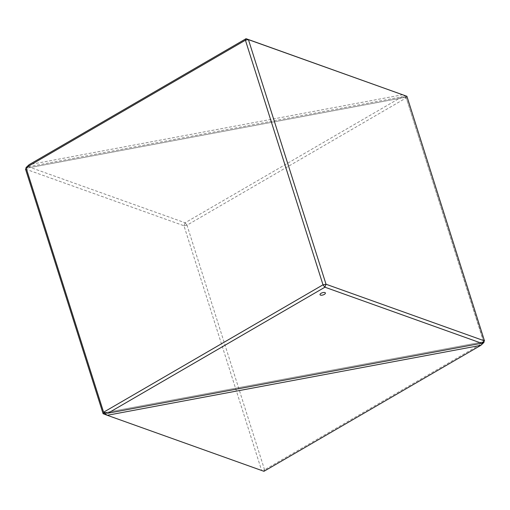 <?xml version="1.0" encoding="UTF-8"?>
<svg xmlns="http://www.w3.org/2000/svg" width="510" height="510" viewBox="0 0 510 510"><rect width="100%" height="100%" fill="white"/><g stroke="black" fill="none" stroke-linecap="round" stroke-linejoin="round"><path stroke-width="0.38" stroke-dasharray="2.55 1.91" d="M320.019 294.697L320.019 294.697A2.818 1.16 -17.6 0 1 321.115 293.282A2.818 1.16 -17.6 0 1 325.386 292.995L325.386 292.995M406.878 96.282L406.036 97.149L483.658 341.77M25.506 169.052L28.413 166.764L26.367 168.243L406.036 97.149L26.367 168.243L103.963 412.851L483.633 341.757L103.963 412.864L26.354 168.204L29.102 164.692M25.984 167.605L26.354 168.204M406.043 97.104L402.753 94.72M402.734 94.713L29.115 164.679M28.413 166.764L402.046 96.798L406.036 97.136L483.639 341.783M406.036 97.136L483.78 341.649M263.931 471.297L264.569 469.825L261.598 470.379L263.944 471.304M264.569 469.825L186.991 225.19L406.419 97.767M484.015 342.376L264.588 469.799M402.046 96.798L185.105 222.781L28.426 166.757M185.105 222.781L183.97 225.758L261.598 470.379M25.5 169.097L183.97 225.758M406.4 97.729L402.065 96.798M186.991 225.19L185.105 222.813M183.995 225.732L186.96 225.178M261.566 470.367L103.096 413.706"/><path stroke-width="0.76" d="M321.115 293.282A2.818 1.16 -17.6 0 1 325.386 292.995A2.818 1.16 -17.6 0 1 324.284 294.417A2.818 1.16 -17.6 0 1 320.019 294.697A2.818 1.16 -17.6 0 1 321.115 293.282M325.386 292.995A2.818 1.16 -17.6 0 1 324.284 294.417A2.818 1.16 -17.6 0 1 320.019 294.697M323.04 284.822L326.005 284.268L324.895 287.187L323.008 284.809L245.412 40.201L246.056 38.696L406.903 96.294L248.434 39.633L326.03 284.242L484.5 340.903L406.903 96.294M484.5 340.903L481.574 343.243L324.895 287.187M481.587 343.236L484.494 340.948M324.895 287.219L107.954 413.202L481.574 343.243M107.954 413.202L103.963 412.864L103.6 412.271L107.935 413.202M246.056 38.696L29.115 164.679L25.984 167.605L103.6 412.271M103.581 412.233L323.008 284.809M245.412 40.201L25.984 167.624M248.434 39.633L245.431 40.175M246.069 38.703L248.402 39.621M480.898 345.308L483.646 341.796L484.015 342.395L480.885 345.321L107.266 415.287L103.963 412.864M483.78 341.649L484.015 342.395M107.266 415.287L263.944 471.304L480.885 345.321M103.957 412.896L103.096 413.706L25.5 169.097L26.22 168.351M103.122 413.718L107.247 415.28"/></g></svg>
